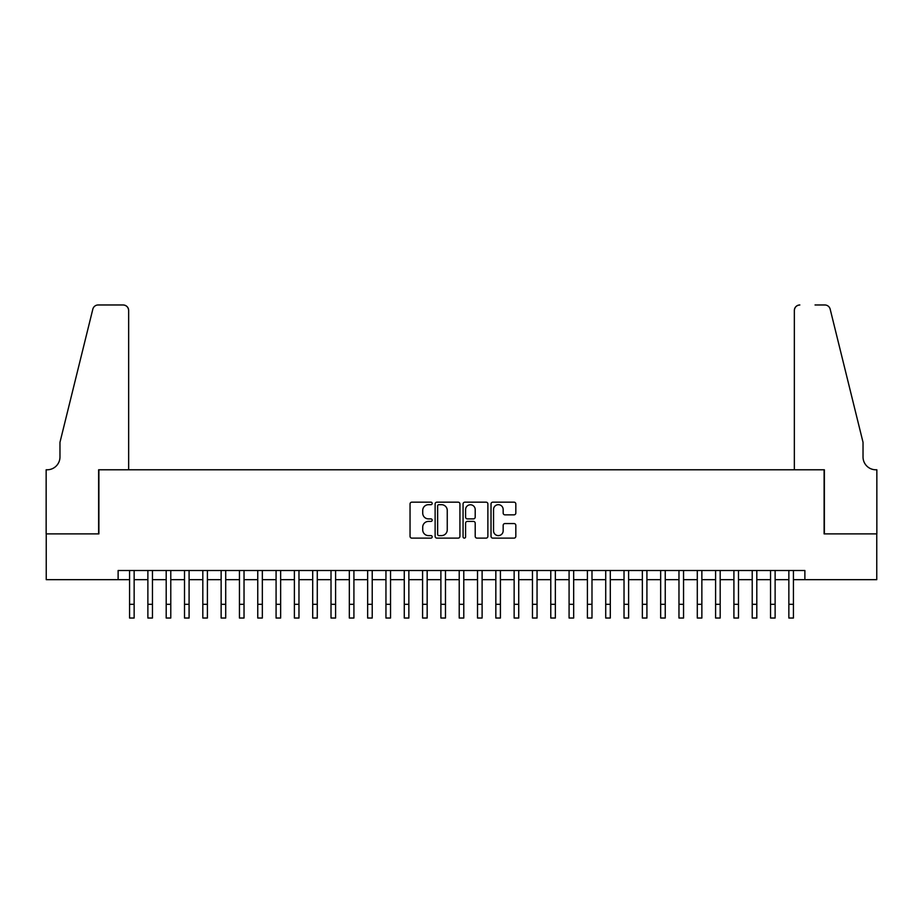 <?xml version="1.0" encoding="UTF-8"?>
<svg xmlns="http://www.w3.org/2000/svg" width="923" height="923" viewBox="0 0 923 923"><rect width="100%" height="100%" fill="white"/><g stroke="black" fill="none" stroke-linecap="round" stroke-linejoin="round"><path stroke-width="1.38" d="M432.195 503.427A1.258 1.258 0 0 0 430.937 502.17L411.843 502.17A1.8 1.8 0 0 0 410.043 503.97L410.043 536.332A1.8 1.8 0 0 0 411.843 538.121L430.937 538.121A1.258 1.258 0 0 0 432.195 536.863A1.258 1.258 0 0 0 430.937 535.605L428.468 535.605A5.757 5.757 0 0 1 422.722 529.86L422.722 527.16A5.757 5.757 0 0 1 428.468 521.403L430.937 521.403A1.258 1.258 0 0 0 432.195 520.145A1.258 1.258 0 0 0 430.937 518.888L428.468 518.888A5.757 5.757 0 0 1 422.722 513.142L422.722 510.442A5.757 5.757 0 0 1 428.468 504.685L430.937 504.685A1.258 1.258 0 0 0 432.195 503.427M514.03 514.849A1.8 1.8 0 0 0 515.83 513.05L515.83 503.97A1.8 1.8 0 0 0 514.03 502.17L492.824 502.17A1.8 1.8 0 0 0 491.024 503.97L491.024 536.332A1.8 1.8 0 0 0 492.824 538.121L514.03 538.121A1.8 1.8 0 0 0 515.83 536.332L515.83 525.36A1.8 1.8 0 0 0 514.03 523.56L504.962 523.56A1.8 1.8 0 0 0 503.162 525.36L503.162 530.794A4.811 4.811 0 0 1 498.351 535.605A4.811 4.811 0 0 1 493.54 530.794L493.54 509.496A4.811 4.811 0 0 1 498.351 504.685A4.811 4.811 0 0 1 503.162 509.496L503.162 513.05A1.8 1.8 0 0 0 504.962 514.849L514.03 514.849M118.121 579.667L46.242 579.667L46.242 533.886L98.888 533.886L98.888 469.784L824.112 469.784L824.112 533.886L876.758 533.886L876.758 579.667L804.879 579.667L804.879 570.506L118.121 570.506L118.121 579.667L129.566 579.667M459.931 503.97A1.8 1.8 0 0 0 458.131 502.17L436.914 502.17A1.8 1.8 0 0 0 435.125 503.97L435.125 536.332A1.8 1.8 0 0 0 436.914 538.121L458.131 538.121A1.8 1.8 0 0 0 459.931 536.332L459.931 503.97M464.869 502.17L486.086 502.17A1.8 1.8 0 0 1 487.875 503.97L487.875 536.332A1.8 1.8 0 0 1 486.086 538.121L477.006 538.121A1.8 1.8 0 0 1 475.207 536.332L475.207 523.203A1.8 1.8 0 0 0 473.407 521.403L467.384 521.403A1.8 1.8 0 0 0 465.584 523.203L465.584 536.863A1.258 1.258 0 0 1 464.327 538.121A1.258 1.258 0 0 1 463.069 536.863L463.069 503.97A1.8 1.8 0 0 1 464.869 502.17M134.147 579.667L147.876 579.667M152.457 579.667L166.198 579.667M170.778 579.667L184.508 579.667M189.088 579.667L202.818 579.667M207.398 579.667L221.139 579.667M225.708 579.667L239.449 579.667M244.03 579.667L257.759 579.667M262.34 579.667L276.081 579.667M280.65 579.667L294.391 579.667M298.971 579.667L312.701 579.667M317.281 579.667L331.011 579.667M335.591 579.667L349.332 579.667M353.913 579.667L367.642 579.667M372.223 579.667L385.952 579.667M390.533 579.667L404.274 579.667M408.854 579.667L422.584 579.667M427.164 579.667L440.894 579.667M445.474 579.667L459.216 579.667M463.784 579.667L477.526 579.667M482.106 579.667L495.836 579.667M500.416 579.667L514.146 579.667M518.726 579.667L532.467 579.667M537.048 579.667L550.777 579.667M555.358 579.667L569.087 579.667M573.668 579.667L587.409 579.667M591.989 579.667L605.719 579.667M610.299 579.667L624.029 579.667M628.609 579.667L642.35 579.667M646.919 579.667L660.66 579.667M665.241 579.667L678.97 579.667M683.551 579.667L697.292 579.667M701.861 579.667L715.602 579.667M720.182 579.667L733.912 579.667M738.492 579.667L752.222 579.667M756.802 579.667L770.543 579.667M775.124 579.667L788.853 579.667M793.434 579.667L804.879 579.667M438.898 504.685A1.258 1.258 0 0 0 437.64 505.942L437.64 534.348A1.258 1.258 0 0 0 438.898 535.605L441.506 535.605A5.757 5.757 0 0 0 447.251 529.86L447.251 510.442A5.757 5.757 0 0 0 441.506 504.685L438.898 504.685M475.207 509.588A4.811 4.811 0 0 0 470.395 504.777A4.811 4.811 0 0 0 465.584 509.588L465.584 517.088A1.8 1.8 0 0 0 467.384 518.888L473.407 518.888A1.8 1.8 0 0 0 475.207 517.088L475.207 509.588M129.566 604.3L134.147 604.3L134.147 618.029L129.566 618.029L129.566 570.506M134.147 604.3L134.147 570.506M128.655 469.784L128.655 310.463A5.492 5.492 0 0 0 123.163 304.971L98.161 304.971A5.492 5.492 0 0 0 92.831 309.147L59.972 442.313L59.972 456.966A12.818 12.818 0 0 1 47.154 469.784L46.15 469.784L46.15 533.886L98.623 533.886L98.623 469.784L128.655 469.784L128.655 310.463C128.309 307.151 126.474 305.317 123.163 304.971L107.956 304.971M92.831 309.147C94.227 306.136 94.227 306.136 92.831 309.147C94.227 306.136 94.227 306.136 92.831 309.147M59.972 456.966A12.818 12.818 0 0 1 47.154 469.784M794.345 469.784L794.345 310.463L794.345 469.784L824.377 469.784L824.377 533.886L876.85 533.886L876.85 469.784L875.846 469.784A12.818 12.818 0 0 1 863.028 456.966A12.818 12.818 0 0 0 875.846 469.784M852.956 401.482L830.169 309.147L863.028 442.313L863.028 456.966M815.044 304.971L824.839 304.971A5.492 5.492 0 0 1 830.169 309.147C828.773 306.136 828.773 306.136 830.169 309.147C828.773 306.136 828.773 306.136 830.169 309.147M799.837 304.971A5.492 5.492 0 0 0 794.345 310.463C794.691 307.151 796.526 305.317 799.837 304.971M147.876 618.029L152.457 618.029L147.876 618.029L147.876 570.506M152.457 618.029L152.457 570.506M166.198 618.029L170.778 618.029L166.198 618.029L166.198 570.506M170.778 618.029L170.778 570.506M184.508 618.029L189.088 618.029L184.508 618.029L184.508 570.506M189.088 618.029L189.088 570.506M202.818 618.029L207.398 618.029L202.818 618.029L202.818 570.506M207.398 618.029L207.398 570.506M221.139 618.029L225.708 618.029L221.139 618.029L221.139 570.506M225.708 618.029L225.708 570.506M239.449 618.029L244.03 618.029L239.449 618.029L239.449 570.506M244.03 618.029L244.03 570.506M257.759 618.029L262.34 618.029L257.759 618.029L257.759 570.506M262.34 618.029L262.34 570.506M276.081 618.029L280.65 618.029L276.081 618.029L276.081 570.506M280.65 618.029L280.65 570.506M294.391 618.029L298.971 618.029L294.391 618.029L294.391 570.506M298.971 618.029L298.971 570.506M312.701 618.029L317.281 618.029L312.701 618.029L312.701 570.506M317.281 618.029L317.281 570.506M331.011 618.029L335.591 618.029L331.011 618.029L331.011 570.506M335.591 618.029L335.591 570.506M349.332 618.029L353.913 618.029L349.332 618.029L349.332 570.506M353.913 618.029L353.913 570.506M367.642 618.029L372.223 618.029L367.642 618.029L367.642 570.506M372.223 618.029L372.223 570.506M385.952 618.029L390.533 618.029L385.952 618.029L385.952 570.506M390.533 618.029L390.533 570.506M404.274 618.029L408.854 618.029L404.274 618.029L404.274 570.506M408.854 618.029L408.854 570.506M422.584 618.029L427.164 618.029L422.584 618.029L422.584 570.506M427.164 618.029L427.164 570.506M440.894 618.029L445.474 618.029L440.894 618.029L440.894 570.506M445.474 618.029L445.474 570.506M459.216 618.029L463.784 618.029L459.216 618.029L459.216 570.506M463.784 618.029L463.784 570.506M477.526 618.029L482.106 618.029L477.526 618.029L477.526 570.506M482.106 618.029L482.106 570.506M495.836 618.029L500.416 618.029L495.836 618.029L495.836 570.506M500.416 618.029L500.416 570.506M514.146 618.029L518.726 618.029L514.146 618.029L514.146 570.506M518.726 618.029L518.726 570.506M532.467 618.029L537.048 618.029L532.467 618.029L532.467 570.506M537.048 618.029L537.048 570.506M550.777 618.029L555.358 618.029L550.777 618.029L550.777 570.506M555.358 618.029L555.358 570.506M569.087 618.029L573.668 618.029L569.087 618.029L569.087 570.506M573.668 618.029L573.668 570.506M587.409 618.029L591.989 618.029L587.409 618.029L587.409 570.506M591.989 618.029L591.989 570.506M605.719 618.029L610.299 618.029L605.719 618.029L605.719 570.506M610.299 618.029L610.299 570.506M624.029 618.029L628.609 618.029L624.029 618.029L624.029 570.506M628.609 618.029L628.609 570.506M642.35 618.029L646.919 618.029L642.35 618.029L642.35 570.506M646.919 618.029L646.919 570.506M660.66 618.029L665.241 618.029L660.66 618.029L660.66 570.506M665.241 618.029L665.241 570.506M678.97 618.029L683.551 618.029L678.97 618.029L678.97 570.506M683.551 618.029L683.551 570.506M697.292 618.029L701.861 618.029L697.292 618.029L697.292 570.506M701.861 618.029L701.861 570.506M715.602 618.029L720.182 618.029L715.602 618.029L715.602 570.506M720.182 618.029L720.182 570.506M733.912 618.029L738.492 618.029L733.912 618.029L733.912 570.506M738.492 618.029L738.492 570.506M752.222 618.029L756.802 618.029L752.222 618.029L752.222 570.506M756.802 618.029L756.802 570.506M770.543 618.029L775.124 618.029L770.543 618.029L770.543 570.506M775.124 618.029L775.124 570.506M788.853 618.029L793.434 618.029L788.853 618.029L788.853 570.506M793.434 618.029L793.434 570.506M147.876 604.3L152.457 604.3M166.198 604.3L170.778 604.3M184.508 604.3L189.088 604.3M202.818 604.3L207.398 604.3M221.139 604.3L225.708 604.3M239.449 604.3L244.03 604.3M257.759 604.3L262.34 604.3M276.081 604.3L280.65 604.3M294.391 604.3L298.971 604.3M312.701 604.3L317.281 604.3M331.011 604.3L335.591 604.3M349.332 604.3L353.913 604.3M367.642 604.3L372.223 604.3M385.952 604.3L390.533 604.3M404.274 604.3L408.854 604.3M422.584 604.3L427.164 604.3M440.894 604.3L445.474 604.3M459.216 604.3L463.784 604.3M477.526 604.3L482.106 604.3M495.836 604.3L500.416 604.3M514.146 604.3L518.726 604.3M532.467 604.3L537.048 604.3M550.777 604.3L555.358 604.3M569.087 604.3L573.668 604.3M587.409 604.3L591.989 604.3M605.719 604.3L610.299 604.3M624.029 604.3L628.609 604.3M642.35 604.3L646.919 604.3M660.66 604.3L665.241 604.3M678.97 604.3L683.551 604.3M697.292 604.3L701.861 604.3M715.602 604.3L720.182 604.3M733.912 604.3L738.492 604.3M752.222 604.3L756.802 604.3M770.543 604.3L775.124 604.3M788.853 604.3L793.434 604.3"/></g></svg>
